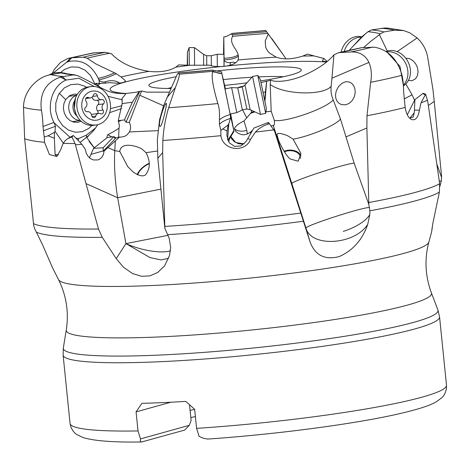 <?xml version="1.0" encoding="UTF-8"?>
<svg xmlns="http://www.w3.org/2000/svg" width="470" height="470" viewBox="0 0 470 470"><rect width="100%" height="100%" fill="white"/><g stroke="black" fill="none" stroke-linecap="round" stroke-linejoin="round"><path stroke-width="0.7" d="M176.185 76.745A76.616 7.608 -5.8 0 0 158.701 80.611A76.616 7.608 -5.8 0 0 149.337 86.151A76.616 7.608 -5.8 0 0 170.951 88.519M224.695 85.381A76.616 7.608 -5.8 0 0 246.392 82.89M260.703 80.875A76.616 7.608 -5.8 0 0 291.494 74.771A76.616 7.608 -5.8 0 0 301.017 70.741A76.616 7.608 -5.8 0 0 262.542 67.263A76.616 7.608 -5.8 0 0 215.284 71.093M100.556 83.448L95.669 83.366L97.795 85.17A128.704 12.784 174.2 0 1 100.556 83.448L110.456 82.644C116.525 83.454 121.06 83.278 124.062 82.115L125.431 81.392L125.12 80.458L121.084 76.974L116.296 73.702L95.569 63.773L87.197 58.233L83.325 57.193L71.828 57.751C68.332 61.541 66.752 62.904 67.081 61.846C80.805 58.668 91.174 64.149 98.195 78.302C102.713 77.532 108.188 75.699 114.615 72.797M52.164 73.537L54.385 69.354L60.454 62.457L67.715 58.509L93.148 52.928L105.233 52.311L111.508 53.786C119.968 62.774 132.434 68.632 148.908 71.37C159.923 72.55 168.912 71.14 175.874 67.134L178.582 64.901L189.733 65.26A128.704 12.784 -5.8 0 0 175.874 67.134M231.81 33.57A179.616 17.842 174.2 0 1 265.832 30.656L282.958 54.432L265.756 30.509L232.462 33.358L231.557 33.734L231.645 34.451L232.48 34.704L232.556 36.343C228.908 43.299 236.604 48.651 238.19 54.82L238.501 58.586L237.797 60.46C234.583 66.652 216.247 68.038 209.438 65.166L189.733 65.26M268.223 34.216L265.215 40.955L265.656 47.264L267.524 50.836L269.486 53.045L276.184 57.158C283.51 59.743 292.381 59.379 302.809 56.059L307.486 54.074L313.907 55.907A128.704 12.784 -5.8 0 0 302.809 56.059M327.014 61.711L322.561 61.194L322.561 60.419L323.906 58.492L313.907 55.907M387.286 51.019L379.443 34.745L370.771 41.313L363.663 47.482M428.382 105.462L434.239 101.444L432.917 89.288L427.553 56.476C426.108 49.326 422.636 43.146 417.131 37.941L397.156 51.659M404.153 98.976L412.067 94.805L405.804 83.942M412.067 94.805L414.581 100.263M405.78 58.268L408.818 58.486L410.933 59.338L413.506 61.212L415.797 64.026L417.46 67.68L418.071 71.793L417.413 75.705L415.592 78.737L412.131 80.699L408.412 80.394M434.239 101.444L441.536 175.751L441.342 180.862L439.873 186.49M437.024 164.647L441.659 177.719M379.443 34.745L380.312 33.834L383.855 31.942L394.33 30.198L403.618 30.562L387.973 28.13L384.595 28.024L371.682 29.921L368.01 31.719L361.512 37.013L349.128 50.472M403.618 30.562L409.728 32.8L417.131 37.941M327.29 61.488A12.984 3.431 40.9 0 1 323.906 58.492M282.958 54.432L286.019 58.809M224.055 66.135L224.078 60.589A8.954 7.82 80.9 0 0 230.453 62.551L233.285 62.157L235.852 62.745M224.078 60.589L224.078 59.919C231.569 59.478 236.375 58.163 238.501 55.965M98.195 78.302L98.847 79.847A16.861 14.623 -93.7 0 0 99.129 80.482A8.954 7.69 -92.8 0 0 105.462 81.739C110.444 80.123 114.844 80.364 118.652 82.456L119.468 83.014M98.847 79.847C103.747 78.954 109.569 76.904 116.296 73.702M169.329 92.167L146.652 92.132L141.664 91.016L139.778 95.251L163.542 105.773M108.053 96.327L122.188 99.81L122.006 98.353A12.984 5.058 -55.5 0 0 125.937 93.454L135.56 92.285L141.664 91.016M125.796 93.671L117.676 93.365L112.4 92.596L107.783 91.092L100.715 87.702C94.229 83.866 86.421 79.794 77.297 75.5L73.379 74.895L63.333 76.563A179.616 17.842 174.2 0 1 50.731 74.624C42.735 76.128 35.855 80.623 30.086 88.113C25.727 94.188 23.529 100.598 23.5 107.33L24.657 138.715A209.409 20.797 -5.8 0 0 44.538 142.292L44.227 137.064L47.999 135.812L54.367 138.186L55.108 154.583L58.492 154.818M100.092 87.379L97.795 85.17M333.941 54.843L338.653 52.663L351.031 51.947C359.509 51.718 365.472 55.207 368.932 62.416L331.949 78.185L333.941 54.843C327.214 62.933 316.087 70.265 300.559 76.827C290.043 80.564 281.054 81.974 273.593 81.057L270.567 80.188L270.203 84.447C283.639 94.752 323.196 95.945 331.144 86.286C330.639 91.068 331.338 95.616 333.236 99.934L340.486 119.075L354.127 163.09L368.838 204.456L369.89 210.807A206.23 20.48 -5.8 0 0 417.078 200.373A206.23 20.48 -5.8 0 0 417.143 200.355A206.23 20.48 -5.8 0 0 439.385 192.142L439.65 183.735L427.759 101.438L425.62 94.212L421.055 102.719A209.409 20.797 -5.8 0 0 427.447 100.322M240.317 87.326A12.984 10.787 -12.7 0 0 240.405 86.78L243.854 86.216M240.405 86.78L237.479 87.849M166.903 97.625L175.41 87.502L168.63 107.736C165.446 118.37 163.525 129.279 162.855 140.46L162.661 152.544L164.864 228.344L157.826 158.29L157.362 139.802L159.589 119.644L163.595 105.65L177.225 74.407L178.5 72.979A167.631 16.65 -5.8 0 0 212.581 70.112L213.445 70.383L213.251 71.246A179.616 17.842 174.2 0 1 179.229 74.16L178.5 72.979M122.006 98.353L122.147 103.612L132.352 102.19L124.468 119.915L125.966 122.2L139.578 91.585M125.966 122.2L129.291 122.37L139.778 95.251M129.291 122.37C130.936 125.596 130.977 128.786 129.415 131.947L158.002 130.648M166.433 103.429C167.056 104.822 161.768 127.675 160.059 126.389C157.291 125.014 164.847 102.113 166.433 103.429L166.309 103.4M343.276 231.399A34.052 14.247 163 0 0 369.796 214.59L367.752 224.302C354.873 244.952 311.181 247.725 305.988 228.22L310.182 242.303L286.541 168.836L291.882 183.688L305.988 228.22C303.849 226.182 360.895 207.558 369.508 207.482M274.533 131.007L268.599 122.517L269.416 123.757L267.994 124.209C263.153 125.69 258.958 128.304 255.416 132.058A209.409 20.797 -5.8 0 0 273.746 129.89L274.533 131.007L286.541 168.836M255.416 132.058L250.528 139.408C245.064 153.261 222.915 150.529 220.9 135.683L220.847 130.39L222.798 128.98L227.069 130.983L226.857 135.554L229.313 142.857L234.642 146.387L240.987 145.941L246.209 141.423L247.731 138.662L250.528 139.408M162.855 140.46A209.409 20.797 -5.8 0 0 220.9 135.683M164.864 228.344L169.212 238.325L170.663 247.531L169.553 255.416L164.606 265.82L157.667 272.5L149.901 275.872L141.517 276.301L132.405 273.493L123.422 267.171L116.225 258.629L102.254 237.327L98.494 229.019L85.987 183.606L117.653 197.741C114.974 181.185 114.01 165.487 114.768 150.641L107.906 147.58L104.064 151.07L103.288 151.117L115.162 138.721A13.195 3.225 146 0 1 116.014 137.863L119.562 137.064L107.906 147.58M279.926 146.693L277.3 138.204C280.96 149.789 280.631 149.061 276.313 136.006L274.568 130.842M265.885 111.848L271.19 111.261L274.357 120.449C274.609 124.139 274.239 125.778 273.246 125.367L277.394 138.227L276.237 135.008L277.041 138.245M278.24 139.202L277.03 134.949L277.13 134.15L277.964 133.468L280.655 133.509L284.697 134.585L288.192 136.065L293.104 139.161L300.988 153.531L298.15 161.216L290.154 158.948C285.079 155.1 278.281 140.324 278.24 139.202L277.394 138.227L291.882 183.688C289.826 181.784 342.348 164.4 354.127 163.09M273.746 129.89L269.416 123.757M247.731 138.662L253.906 128.052L267.747 122.705A16.985 0.47 -101.7 0 1 267.994 124.209M220.847 130.39L219.42 124.291L219.437 119.909C219.76 112.882 219.243 107.43 217.892 103.565C213.045 87.302 211.294 76.704 212.628 71.751L213.251 71.246M175.41 87.502C178.424 79.7 179.699 75.253 179.229 74.16M263.188 92.373L265.444 91.903L266.631 81.14L261.091 82.597M264.98 101.068L266.672 81.298L270.567 80.188M331.949 78.185L331.144 86.286M403.336 85.035L399.941 66.346L387.18 52.235M439.309 181.22L441.342 180.862M439.385 192.142L432.858 223.35L431.625 231.875L432.206 227.298M421.055 102.719L419.41 110.203C418.094 117.723 415.427 120.808 411.42 119.451C408.242 117.694 406.151 113.675 405.152 107.395L403.624 91.615C403.466 84.547 402.931 79.095 402.02 75.265A209.409 20.797 174.2 0 1 370.654 82.309L366.982 115.749A209.409 20.797 -5.8 0 0 405.152 107.395M366.982 115.749L366.888 127.975L368.838 204.456M24.657 138.715L33.711 225.5L34.668 228.667L42.641 244.988L52.27 267.189L58.533 279.65A186.255 18.5 -5.8 0 0 200.896 282.535A186.255 18.5 -5.8 0 0 405.04 253.042A186.255 18.5 -5.8 0 0 428.869 242.032L431.625 231.875M369.796 214.59L369.89 210.807M310.182 242.303C315.299 255.416 324.929 260.192 339.082 256.626C352.864 250.586 362.423 239.806 367.752 224.302M75.682 144.772L81.915 144.337L73.367 135.548L71.91 136.958L67.739 138.615L65.389 140.46L63.145 143.338A209.409 20.797 -5.8 0 0 75.082 143.573L85.987 183.606M63.145 143.338L60.595 149.948L56.835 156.457L49.438 154.583L44.538 142.292M75.082 143.573L71.91 136.958M67.651 138.668L72.944 135.613A16.985 14.876 -97.9 0 1 70.964 137.228M44.227 137.064L42.999 126.53C42.776 119.65 42.241 114.21 41.395 110.203C39.357 93.46 45.725 82.42 60.495 77.092L63.333 76.563M43.228 130.854L55.454 126.271L53.944 122.435L42.999 126.53M53.944 122.435C45.796 107.301 51.929 85.904 66.088 80.053L60.495 77.092M100.116 88.207L100.715 87.702M62.334 76.716L66.106 80.041L78.919 78.237L94.135 86.48M101.508 89.018L102.184 88.46M122.171 99.34L122.124 99.035M132.352 102.19L139.249 91.438M106.972 137.798L107.16 135.936L107.83 134.679C112.935 132.105 116.672 129.914 119.028 128.116L118.61 137.287M119.028 128.116L119.421 125.578L118.252 120.725L122.147 103.612M124.468 119.915L121.377 120.291L118.575 121.636M129.415 131.947L127.276 134.667L124.961 136.212L121.007 137.158L119.562 137.064M89.388 157.926L93.595 148.356L107.219 137.587L113.799 136.635L116.014 137.863M97.789 124.668L95.516 128.022C93.747 130.654 90.786 133.721 86.633 137.228L80.082 142.416M121.53 108.57L109.633 112.671M94.235 147.868L86.633 137.228L86.321 135.184L95.516 128.022M75.846 138.08L78.584 138.556L86.321 135.184M54.168 122.887L69.613 136.876M91.926 125.443L88.789 128.433L82.397 131.659L75.353 132.24L68.45 130.108L62.463 125.496L58.069 118.934L55.76 111.149L55.801 103.036L58.18 95.492L59.39 93.365L64.402 87.855L70.8 84.635L77.85 84.065L84.753 86.216L86.598 87.308M63.274 143.133L55.002 131.294L54.479 132.334L47.999 135.812M55.454 126.271L55.002 131.294M78.273 140.565L78.584 138.556M93.595 148.356L103.159 147.756L103.288 151.117M113.799 136.635A13.195 3.225 -34 0 0 113.775 136.664L103.159 147.756M157.374 151.023L146.017 152.674L141.94 149.013C136.141 145.63 120.684 141.599 119.797 151.516L114.768 150.641L115.379 140.771M146.017 152.674C150.089 160.405 150.353 167.161 146.816 172.937C145.03 177.014 140.601 176.802 133.527 172.314L127.758 166.644L119.797 151.516M160.799 189.14L117.653 197.741L125.925 243.619L168.043 235.323M168.671 258.206L161.104 259.933L150.03 257.595L125.925 243.619L116.225 258.629M104.064 151.07L103.459 154.436L101.861 157.28L99.452 159.271L97.807 159.941L93.383 159.941L90.404 158.543L87.913 156.152L86.186 153.044L85.428 149.56L81.915 144.337M73.367 135.548L72.944 135.613M54.367 138.186L54.479 132.334M137.187 174.623A11.492 4.753 140.1 0 1 149.319 163.266M149.319 163.73A10.64 4.4 -39.9 0 0 137.681 174.852M68.644 58.251L71.828 57.751M99.299 83.425L99.129 80.482M70.412 57.892L67.081 61.846M67.063 61.852L53.04 73.255M60.571 72.55L64.572 69.407L71.27 66.94L78.343 67.181L84.988 70.106L90.463 75.376L94.141 82.409L94.758 84.483M95.669 83.366L95.269 84.77M64.143 73.044L61.206 72.879L50.731 74.624M190.091 410.41A85.34 8.478 174.2 0 1 194.656 409.382M189.522 404.782L191.12 420.486L189.287 425.327L184.651 430.085L141.611 441.976L140.918 441.835L140.301 440.901L140.477 438.915L138.01 430.943A189.193 18.788 174.2 0 1 70.053 423.435L70.729 426.572C72.421 430.614 74.63 433.375 77.338 434.856L83.266 437.611C94.564 440.989 114.01 442.44 141.611 441.976M190.814 417.53A93.853 9.324 174.2 0 1 195.385 416.608M196.583 428.364A189.193 18.788 174.2 0 0 422.23 397.109A189.193 18.788 -5.8 0 0 422.324 397.079A189.193 18.788 -5.8 0 0 446.5 385.2L446.471 388.408C445.619 392.709 444.015 395.858 441.659 397.849L436.407 401.744C429.75 405.575 419.087 409.164 397.884 414.052C353.646 424.157 275.097 434.45 207.599 439.074L202.987 438.146L199.057 436.342L196.583 428.364L194.65 409.317L185.756 401.398A189.193 18.788 -5.8 0 1 141.934 403.325L136.071 411.896L138.01 430.943M170.786 402.232L136.071 411.896M189.287 425.327L140.477 438.915M271.807 38.552L284.374 56.412M224.078 59.919L224.078 58.292C231.134 57.933 235.84 56.776 238.19 54.82M224.078 58.292L223.802 37.118L223.508 54.297M231.551 33.734C227.474 36.09 224.907 37.13 223.843 36.848L223.802 37.118M223.579 54.297L223.902 44.168L224.008 66.141M365.889 33.311L353.428 45.819M65.665 99.593L63.861 103.8L63.397 108.511L64.331 113.194L66.546 117.318L69.807 120.42L73.731 122.147L77.885 122.312L81.116 121.266M77.362 94.27L73.631 94.194L69.713 95.616L65.665 99.599M300.277 158.496A10.64 7.297 -2.9 0 0 300.33 157.444A10.64 7.297 -2.9 0 0 288.968 150.723A10.64 7.297 -2.9 0 0 284.403 151.798M284.074 151.264A11.492 7.878 177.1 0 1 288.909 150.142A11.492 7.878 177.1 0 1 300.906 155.946M273.646 125.461L271.072 125.966M274.357 120.449C286.154 122.459 325.522 108.74 333.236 99.934M293.104 139.161C310.206 136.171 335.351 125.513 340.486 119.075M368.932 62.416C371.423 68.326 371.993 74.959 370.654 82.309M346.596 81.698L349.357 82.033L351.736 83.343L353.605 85.517L354.862 88.607L355.208 92.467L354.362 96.667L352.259 100.521L349.187 103.365L345.685 104.81L341.637 104.669L338.999 103.335L337.031 101.162L335.821 98.283L335.498 94.752L336.32 90.71L338.518 86.609L341.878 83.39L344.798 82.015L346.596 81.698M271.19 111.261L270.203 84.447M251.268 110.438L251.532 112.254L244.03 120.96L246.797 130.349C247.332 133.163 247.273 134.461 246.627 134.244L250.522 132.217L252.396 130.384M246.627 134.244L244.171 134.778L241.786 134.667L237.938 133.186L235.758 131.294L234.395 128.639C235.447 126.095 238.654 123.534 244.03 120.96M225.447 88.877L221.852 73.514L230.212 114.527L234.001 131.324L230.647 113.904M246.826 117.964L242.585 109.898M250.604 133.333L250.522 132.217M244.2 143.896L235.74 142.533L230.829 136.547M213.439 70.377L221.617 71.875L221.852 73.514L212.628 71.751M225.383 88.918L222.827 77.732L224.419 86.28C228.919 108.958 236.046 141.147 231.14 116.636L232.726 125.22M227.838 140.283L233.854 130.819M227.609 139.666L228.773 123.763L228.162 124.897L222.798 128.98M230.494 118.434L228.773 123.763M230.412 115.461L230.488 118.434C225.465 119.915 221.775 121.865 219.42 124.291M228.52 141.676L230.042 137.869L234.001 131.324M228.655 141.053L228.532 141.699M276.237 135.008L274.122 128.792M268.599 122.517L267.747 122.705M227.069 130.983L228.162 124.897M230.212 114.527C225.553 115.826 221.963 117.617 219.437 119.909M230.382 115.514L230.312 114.98M213.039 71.393C222.715 74.889 221.147 72.815 221.852 73.514M251.532 112.254L253.636 111.813M265.444 91.903L264.757 99.957M402.02 75.265C397.514 59.285 388.402 49.932 374.678 47.217L361.736 47.629L338.612 52.669M409.623 118.14L413.154 117.124L414.223 112.876L409.834 118.199M414.223 112.876L414.458 110.109L419.41 110.203M407.29 114.774L414.922 99.581L422.824 93.524A16.985 14.229 -116.1 0 0 425.174 94.681M414.458 110.109L414.922 99.581M425.62 94.212L423.241 93.307L422.824 93.524M258.664 76.874A68.103 6.762 174.2 0 1 259.24 76.851A68.103 6.762 174.2 0 1 283.463 76.739M167.731 88.495A68.103 6.762 174.2 0 1 171.368 87.579M223.438 79.577A68.103 6.762 174.2 0 1 251.667 77.245M110.427 108.652L121.953 105.721M118.252 120.725L121.377 120.291M49.279 74.906A19.364 16.797 86.3 0 1 56.124 72.721L58.756 72.55A19.364 16.797 86.3 0 1 62.44 72.779M56.124 72.721A19.364 16.797 86.3 0 1 60.23 73.038M80.229 120.426A12.766 11.074 -97.9 0 1 73.396 117.776A12.766 11.074 -97.9 0 1 68.879 105.074A12.766 11.074 -97.9 0 1 76.733 95.328M76.957 116.078A11.28 9.782 -97.9 0 1 74.777 100.398M96.35 124.944L93.736 125.308A19.364 16.797 -97.9 0 1 81.304 121.425A19.364 16.797 -97.9 0 1 78.308 118.17A19.364 16.797 -97.9 0 1 75.506 98.019A19.364 16.797 -97.9 0 1 88.389 86.944L91.004 86.58A19.364 16.797 -97.9 0 1 103.435 90.457A19.364 16.797 -97.9 0 1 110.086 110.879A19.364 16.797 -97.9 0 1 96.35 124.944A19.364 16.797 -97.9 0 1 83.919 121.06A19.364 16.797 -97.9 0 1 77.268 100.639A19.364 16.797 -97.9 0 1 91.004 86.58M101.919 94.035A14.688 12.743 -97.9 0 1 104.933 114.592A14.688 12.743 -97.9 0 1 87.115 117.247A14.688 12.743 -97.9 0 1 84.095 96.697A14.688 12.743 -97.9 0 1 101.919 94.035M95.68 116.125A4.33 3.76 -97.9 0 1 98.647 113.399A4.33 3.76 -97.9 0 1 100.65 113.746A2.385 2.068 82.1 0 0 101.749 113.934A2.385 2.068 82.1 0 0 103.371 112.471A2.385 2.068 82.1 0 0 102.983 110.08A4.33 3.76 -97.9 0 1 103.5 103.87A2.385 2.068 82.1 0 0 104.117 101.079A2.385 2.068 82.1 0 0 101.89 99.587A2.385 2.068 82.1 0 0 101.82 99.599A4.33 3.76 -97.9 0 1 101.696 99.617A4.33 3.76 -97.9 0 1 98.912 98.747A4.33 3.76 -97.9 0 1 97.366 95.774A2.385 2.068 82.1 0 0 94.981 93.659A2.385 2.068 82.1 0 0 93.354 95.157A4.33 3.76 -97.9 0 1 90.381 97.889A4.33 3.76 -97.9 0 1 88.383 97.543A2.385 2.068 82.1 0 0 87.285 97.355A2.385 2.068 82.1 0 0 85.663 98.817A2.385 2.068 82.1 0 0 86.045 101.203A4.33 3.76 -97.9 0 1 85.534 107.413A2.385 2.068 82.1 0 0 85.616 111.225A2.385 2.068 82.1 0 0 87.144 111.701A2.385 2.068 82.1 0 0 87.214 111.69A4.33 3.76 -97.9 0 1 87.338 111.672A4.33 3.76 -97.9 0 1 91.668 115.514A2.385 2.068 82.1 0 0 92.519 117.153A2.385 2.068 82.1 0 0 94.047 117.629A2.385 2.068 82.1 0 0 95.68 116.125L92.067 116.631M96.55 100.333A2.385 2.068 -97.9 0 1 98.688 101.902A2.385 2.068 -97.9 0 1 98.042 104.634A4.33 3.76 82.1 0 0 97.531 110.844A2.385 2.068 -97.9 0 1 97.801 113.517M98.647 113.399L93.195 114.157A4.33 3.76 82.1 0 0 91.544 114.88M92.032 97.167A4.33 3.76 82.1 0 0 93.46 99.511A4.33 3.76 82.1 0 0 96.238 100.374A4.33 3.76 82.1 0 0 96.368 100.357M266.384 108.411L260.392 79.665L266.384 108.411L265.668 113.346L260.474 114.427L250.146 109.692L246.838 109.011L242.35 109.945L236.821 112.618L231.61 87.62L224.966 89.006M242.35 109.945L237.75 87.861L231.61 87.62M260.474 114.427L252.572 76.51L244.999 84.982L250.146 109.692M265.668 113.346L257.772 75.435L252.572 76.51M265.538 104.358L260.956 82.315L265.491 104.364M403.342 85.146A19.364 16.397 -116.7 0 0 404.94 83.213A19.364 16.397 -116.7 0 0 404.893 61.958A19.364 16.397 -116.7 0 0 386.687 51.894M403.389 85.892A19.364 16.397 -116.7 0 0 407.466 81.944A19.364 16.397 -116.7 0 0 406.368 59.061A19.364 16.397 -116.7 0 0 386.005 51.442M360.314 37.177A19.364 16.397 105.1 0 0 347.377 44.909A19.364 16.397 105.1 0 0 344.169 51.535M360.954 36.625A19.364 16.397 105.1 0 0 344.651 44.174A19.364 16.397 105.1 0 0 341.085 52.17M206.759 65.26L206.671 55.736L211.253 55.748L217.216 54.279L217.31 66.617M211.253 55.748L211.336 65.965M203.669 65.336L203.575 54.385L194.451 47.611L194.598 65.377M187.236 65.16L187.424 52.276L189.146 47.599L189.292 65.242M187.424 52.276L187.542 65.171M187.512 65.171L187.454 55.501L187.295 65.166M125.907 93.501A115.579 11.48 174.2 0 1 124.932 82.097A115.579 11.48 174.2 0 1 226.47 66.017A115.579 11.48 174.2 0 1 326.579 62.058M148.908 71.37A128.704 12.784 -5.8 0 0 121.084 76.974M276.184 57.158A128.704 12.784 -5.8 0 0 238.032 59.978M381.728 28.253A179.616 17.842 174.2 0 1 394.33 30.198M380.312 33.834A163.255 16.215 -5.8 0 0 368.01 31.719M267.659 33.423A163.255 16.215 -5.8 0 0 232.556 36.343M109.998 53.198A163.255 16.215 -5.8 0 0 87.197 58.233M157.826 158.29L162.661 152.544M164.823 226.411A207.899 20.651 -5.8 0 0 300.653 213.086M167.737 234.665A206.23 20.48 -5.8 0 0 303.285 221.235M217.892 103.565A209.409 20.797 174.2 0 1 168.63 107.736M368.874 202.494A207.899 20.651 -5.8 0 0 417.66 191.748A207.899 20.651 -5.8 0 0 417.724 191.731A207.899 20.651 -5.8 0 0 439.65 183.735M345.885 136.935L366.888 127.975M36.208 232.092A206.23 20.48 -5.8 0 0 102.254 237.327M33.441 223.597A207.899 20.651 -5.8 0 0 98.494 229.019M41.395 110.203A209.409 20.797 174.2 0 1 23.5 107.33M107.83 134.679A10.64 3.713 -147.5 0 0 112.013 136.911M113.775 136.664L115.162 138.721M125.925 243.619A34.052 10.886 -164.2 0 0 170.44 250.792M103.283 150.899L91.251 154.283M72.615 57.728A179.616 17.842 174.2 0 1 94.029 52.869M105.233 52.311A167.631 16.65 -5.8 0 0 83.325 57.193M105.462 81.739L105.292 83.261M61.206 72.879A167.631 16.65 -5.8 0 0 73.379 74.895M70.053 423.435L63.115 355.132A189.193 18.788 174.2 0 0 204.456 359.021A189.193 18.788 174.2 0 0 415.292 328.806A189.193 18.788 -5.8 0 0 439.562 316.897L446.5 385.2M58.533 279.65C66.411 295.565 68.99 312.35 66.27 330.011A183.582 18.236 -5.8 0 0 201.042 334.452A183.582 18.236 -5.8 0 0 407.989 304.954A183.582 18.236 -5.8 0 0 431.419 292.922L437.917 309.947A188.323 18.706 -5.8 0 1 413.876 322.297A188.323 18.706 174.2 0 1 201.583 352.553A188.323 18.706 174.2 0 1 63.333 348L63.115 355.132M266.561 31.843A167.631 16.65 -5.8 0 0 232.48 34.704M230.453 62.551L229.977 65.207M223.973 48.686L223.65 48.163M383.855 31.942A167.631 16.65 -5.8 0 0 371.682 29.921M65.671 99.593L59.385 93.365M254.223 112.113L250.463 113.352M234.395 128.639A10.64 6.815 168.7 0 0 238.772 130.871A10.64 6.815 168.7 0 0 246.797 130.355M232.268 133.227L233.813 130.678M230.653 116.219L231.134 116.642M339.828 52.511A167.631 16.65 -5.8 0 0 361.736 47.629M372.446 47.094A179.616 17.842 174.2 0 1 351.031 51.947M122.253 100.251L122.182 99.793M102.983 110.08L97.531 110.844M86.274 97.836L88.383 97.543M92.737 96.415L97.366 95.774M98.042 104.634L103.5 103.87M246.838 109.011L242.232 86.927L237.75 87.861M89.188 141.582L94.188 147.903M56.917 156.398L55.108 154.583M64.073 73.026C66.2 73.69 69.807 74.295 74.895 74.836M88.419 136.065L86.774 137.534M437.917 309.947L439.562 316.897M66.27 330.011L63.333 348M431.419 292.922C425.203 276.166 424.357 259.205 428.869 242.032M230.723 136.729L231.634 138.779L234.424 141.74L238.402 143.656L242.72 144.178M212.381 70.089L178.318 72.944M80.317 120.514L72.145 121.648M76.792 95.222L68.62 96.356M78.308 118.17L76.163 114.545L74.354 108.423L75.506 98.019M87.026 111.713L87.338 111.672M85.775 98.53L90.381 97.889M96.238 100.374L101.696 99.617M236.821 112.618L230.177 114.004M244.999 84.982L242.232 86.927M260.392 79.665L257.772 75.435M217.216 54.279L224.002 54.297M203.575 54.385L206.671 55.736M189.146 47.599L194.445 47.611"/></g></svg>
